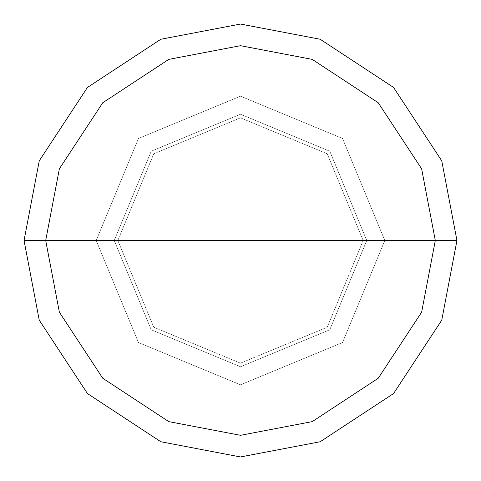 <?xml version="1.0" encoding="UTF-8"?>
<svg xmlns="http://www.w3.org/2000/svg" width="481" height="481" viewBox="0 0 481 481"><rect width="100%" height="100%" fill="white"/><g stroke="black" fill="none" stroke-linecap="round" stroke-linejoin="round"><path stroke-width="0.36" stroke-dasharray="2.4 1.8" d="M96.2 240.5L138.462 138.462L240.5 96.2L342.538 138.462L384.8 240.5L96.2 240.5L138.462 342.538L240.5 384.8L342.538 342.538L384.8 240.5L117.845 240.5L153.77 327.23L240.5 363.155L327.23 327.23L363.155 240.5L327.23 327.23L240.5 363.155L153.77 327.23L117.845 240.5L96.2 240.5L138.462 342.538L240.5 384.8L342.538 342.538L384.8 240.5L342.538 342.538L240.5 384.8L138.462 342.538L96.2 240.5L384.8 240.5L342.538 342.538L240.5 384.8L138.462 342.538L96.2 240.5L363.155 240.5L327.23 153.77L240.5 117.845L153.77 153.77L117.845 240.5L153.77 153.77L240.5 117.845L327.23 153.77L363.155 240.5L384.8 240.5L342.538 138.462L240.5 96.2L138.462 138.462L96.2 240.5L138.462 138.462L240.5 96.2L342.538 138.462L384.8 240.5L342.538 138.462L240.5 96.2L138.462 138.462L96.2 240.5M366.762 240.5L114.237 240.5L151.22 329.78L240.5 366.762L329.78 329.78L366.762 240.5L329.78 329.78L240.5 366.762L151.22 329.78L114.237 240.5L151.22 329.78L240.5 366.762L329.78 329.78L366.762 240.5L329.78 329.78L240.5 366.762L151.22 329.78L114.237 240.5L24.05 240.5L39.25 320.172L87.446 393.554L160.828 441.75L240.5 456.95L320.172 441.75L393.554 393.554L441.75 320.172L456.95 240.5L366.762 240.5L329.78 151.22L240.5 114.237L151.22 151.22L114.237 240.5L366.762 240.5L329.78 151.22L240.5 114.237L151.22 151.22L114.237 240.5L151.22 151.22L240.5 114.237L329.78 151.22L366.762 240.5L456.95 240.5L441.75 320.172L393.554 393.554L320.172 441.75L240.5 456.95L160.828 441.75L87.446 393.554L39.25 320.172L24.05 240.5L114.237 240.5L151.22 151.22L240.5 114.237L329.78 151.22L366.762 240.5M456.95 240.5L441.75 160.828L393.554 87.446L320.172 39.25L240.5 24.05L160.828 39.25L87.446 87.446L39.25 160.828L24.05 240.5L39.25 160.828L87.446 87.446L160.828 39.25L240.5 24.05L320.172 39.25L393.554 87.446L441.75 160.828L456.95 240.5"/><path stroke-width="0.72" d="M45.695 240.5L59.373 168.795L102.754 102.754L168.795 59.373L240.5 45.695L312.205 59.373L378.246 102.754L421.627 168.795L435.305 240.5L45.695 240.5L59.373 312.205L102.754 378.246L168.795 421.627L240.5 435.305L312.205 421.627L378.246 378.246L421.627 312.205L435.305 240.5L456.95 240.5L441.75 320.172L393.554 393.554L320.172 441.75L240.5 456.95L160.828 441.75L87.446 393.554L39.25 320.172L24.05 240.5L39.25 320.172L87.446 393.554L160.828 441.75L240.5 456.95L320.172 441.75L393.554 393.554L441.75 320.172L456.95 240.5L441.75 160.828L393.554 87.446L320.172 39.25L240.5 24.05L160.828 39.25L87.446 87.446L39.25 160.828L24.05 240.5L435.305 240.5L421.627 312.205L378.246 378.246L312.205 421.627L240.5 435.305L168.795 421.627L102.754 378.246L59.373 312.205L45.695 240.5L24.05 240.5L39.25 160.828L87.446 87.446L160.828 39.25L240.5 24.05L320.172 39.25L393.554 87.446L441.75 160.828L456.95 240.5L435.305 240.5L421.627 168.795L378.246 102.754L312.205 59.373L240.5 45.695L168.795 59.373L102.754 102.754L59.373 168.795L45.695 240.5"/></g></svg>
